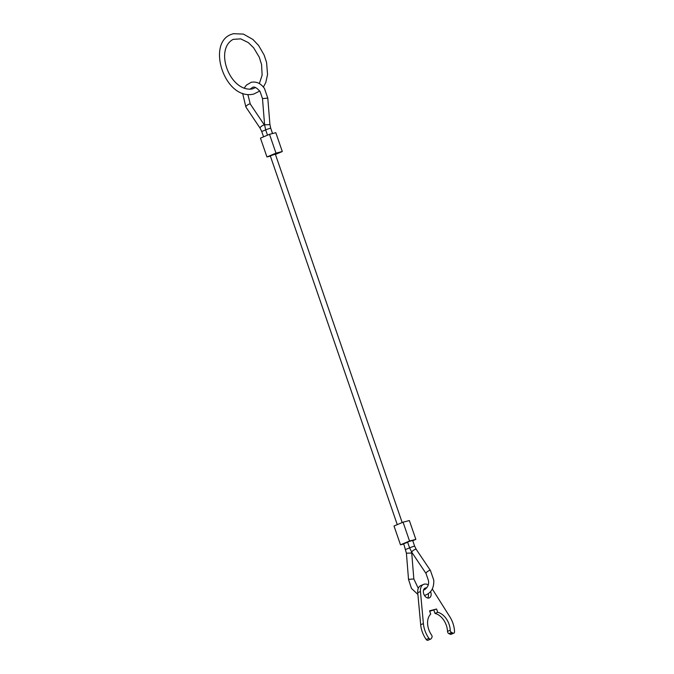 <?xml version="1.0" encoding="UTF-8"?>
<svg xmlns="http://www.w3.org/2000/svg" width="674" height="674" viewBox="0 0 674 674"><rect width="100%" height="100%" fill="white"/><g stroke="black" fill="none" stroke-linecap="round" stroke-linejoin="round"><path stroke-width="1.01" d="M414.603 546.05L412.648 540.413L408.377 541.736L407.61 542.149L409.573 547.794L414.603 546.05L416.246 549.377A2.662 0.784 146.1 0 0 415.454 549.302A2.662 0.784 146.1 0 0 412.286 551.307A2.662 0.784 146.1 0 0 411.822 552.343L409.573 547.794M407.652 542.267L403.701 543.8L406.405 553.169L408.52 579.379L413.828 578.949L418.284 588.368M397.264 524.625L270.299 155.871L275.329 154.135L402.184 522.552M275.43 154.422L282.296 151.524L275.809 132.694L269.507 134.32L275.986 153.15L282.296 151.524M270.367 156.082L266.946 156.966L275.986 153.15M266.946 156.966L260.467 138.136L269.507 134.32M412.749 540.691L415.85 539.385L409.362 520.555L403.06 522.182L409.539 541.011L415.85 539.385M403.76 543.985L400.499 544.828L409.539 541.011M400.499 544.828L394.012 525.998L403.06 522.182M429.717 611.225L436.584 609.018L429.574 610.821L430.703 614.098A15.443 10.43 -112.9 0 0 431.579 635.051A1.997 1.348 -112.9 0 1 431.849 637.579L431.09 638.733A1.997 1.348 -112.9 0 1 430.644 639.112A1.997 1.348 -112.9 0 1 430.518 639.154A1.997 1.348 -112.9 0 1 428.934 638.354A21.298 14.39 -112.9 0 1 423.39 623.576L420.45 591.536A9.318 6.293 -112.9 0 1 423.626 584.383A9.318 6.293 -112.9 0 1 424.216 584.189A9.318 6.293 -112.9 0 1 428.142 584.796M433.871 610.155L435 613.433A15.443 10.43 -112.9 0 1 447.511 631.395A1.997 1.348 67.1 0 0 448.884 633.627L450.257 634.242A1.997 1.348 67.1 0 0 450.999 634.318A1.997 1.348 67.1 0 0 451.125 634.276A1.997 1.348 67.1 0 0 451.243 634.217M432.278 588.975L449.819 616.761A21.298 14.39 -112.9 0 1 454.529 631.757A1.997 1.348 -112.9 0 1 453.838 633.139A1.997 1.348 -112.9 0 1 453.712 633.181A1.997 1.348 -112.9 0 1 452.97 633.097L450.257 634.242M423.626 584.383L420.913 585.529A9.318 6.293 67.1 0 0 417.737 592.673L420.677 624.722A21.298 14.39 67.1 0 0 426.221 639.491A1.997 1.348 67.1 0 0 427.805 640.3A1.997 1.348 67.1 0 0 427.931 640.258A1.997 1.348 67.1 0 0 428.049 640.199M430.593 591.662A5.325 3.597 -112.9 0 1 429.313 597.88A5.325 3.597 -112.9 0 1 428.967 597.99A5.325 3.597 -112.9 0 1 423.828 594.123A5.325 3.597 -112.9 0 1 425.176 588.065A5.325 3.597 -112.9 0 1 425.513 587.955A5.325 3.597 -112.9 0 1 426.743 587.93M427.771 598.023A5.325 3.597 67.1 0 0 428.217 593.836M425.134 589.489A5.325 3.597 67.1 0 0 423.997 589.068M436.584 609.018L437.712 612.295L435 613.433M437.712 612.295A15.443 10.43 -112.9 0 1 450.224 630.249L447.511 631.395M452.97 633.097L451.597 632.49A1.997 1.348 -112.9 0 1 450.224 630.249M424.443 595.378L425.126 595.226C431.217 592.994 434.09 587.964 433.761 580.146L430.433 570.49A2.662 0.784 146.1 0 0 429.641 570.423A2.662 0.784 146.1 0 0 426.474 572.428A2.662 0.784 146.1 0 0 426.01 573.464L428.453 580.575C429.136 584.687 427.586 587.854 423.794 590.07L423.516 590.138M411.654 552.082L411.056 553.076L406.405 553.169M242.64 93.374L245.884 107.023A2.662 0.784 -33.9 0 1 246.339 105.995A2.662 0.784 -33.9 0 1 249.506 103.981A2.662 0.784 -33.9 0 1 250.298 104.057L264.486 125.179A2.662 0.784 -33.9 0 0 263.694 125.103A2.662 0.784 -33.9 0 0 260.526 127.116A2.662 0.784 -33.9 0 0 260.063 128.144L261.714 131.472L265.682 129.922M249.801 89.28L252.514 87.443C254.182 86.331 256.693 87.671 260.046 91.462L262.489 98.573L267.797 98.143L264.461 88.488C260.855 83.382 256.423 81.31 251.183 82.287L246.33 85.177L244.165 88.26M269.246 124.682L269.903 124.353L270.678 128.077L265.64 129.804L264.596 124.774L269.246 124.682M409.615 547.92L405.63 549.445M423.39 623.576L420.677 624.722M420.45 591.536L417.737 592.673M428.934 638.354L426.221 639.491M451.597 632.49L448.884 633.627M411.713 552.739L413.828 578.949M416.246 549.377L430.433 570.49M269.903 124.353L267.797 98.143M272.549 133.536L270.678 128.077M263.568 136.822L261.714 131.472M267.485 135.179L265.64 129.804M264.596 124.774L262.489 98.573M260.063 128.144L245.884 107.023M247.863 94.545L250.298 104.057M411.822 552.343L426.01 573.464M417.897 594.434L411.46 588.436L408.52 579.379M453.838 633.139L451.125 634.276M430.644 639.112L427.931 640.258M259.751 91.049L253.685 94.082C224.838 100.923 206.269 43.49 231.098 34.458L233.339 33.7L243.432 34.096L252.927 39.471L258.614 45.495L264.141 55.049L266.567 62.438L267.553 74.477L265.817 82.439L263.408 87.081M255.421 87.603L252.354 88.926C230.339 92.54 213.835 49.716 233.17 39.362L240.702 38.865L248.335 42.614L253.618 47.753L259.246 57.138L261.563 64.477L262.127 75.159L259.338 83.576"/></g></svg>
